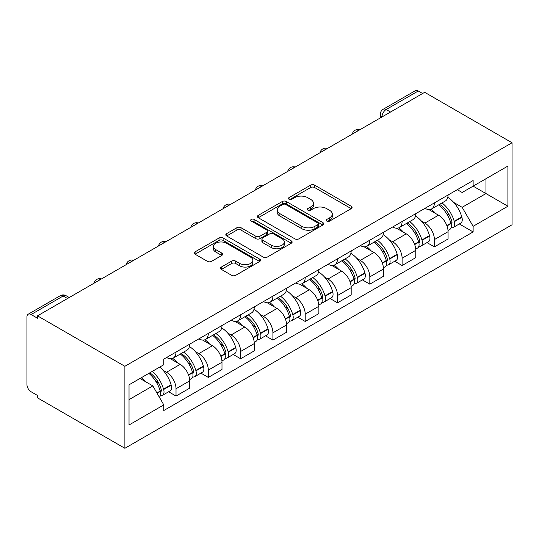 <?xml version="1.0" encoding="UTF-8"?>
<svg xmlns="http://www.w3.org/2000/svg" width="539" height="539" viewBox="0 0 539 539"><rect width="100%" height="100%" fill="white"/><g stroke="black" fill="none" stroke-linecap="round" stroke-linejoin="round"><path stroke-width="0.81" d="M326.802 221.091A2.015 1.159 0 0 0 329.652 221.091L351.246 208.62A2.877 1.657 0 0 0 352.088 207.448A2.877 1.657 0 0 0 351.246 206.275L314.661 185.153A2.877 1.657 0 0 0 310.599 185.153L289.005 197.624A2.015 1.159 0 0 0 288.419 198.446A2.015 1.159 0 0 0 289.005 199.262A2.015 1.159 0 0 0 291.848 199.262L294.644 197.651A9.197 5.309 0 0 1 307.654 197.651L310.7 199.41A9.197 5.309 0 0 1 313.395 203.163A9.197 5.309 0 0 1 310.7 206.922L307.904 208.532A2.015 1.159 0 0 0 307.318 209.354A2.015 1.159 0 0 0 307.904 210.176A2.015 1.159 0 0 0 310.754 210.176L313.543 208.566A9.197 5.309 0 0 1 326.553 208.566L329.598 210.325A9.197 5.309 0 0 1 332.293 214.077A9.197 5.309 0 0 1 329.598 217.83L326.802 219.447A2.015 1.159 0 0 0 326.216 220.269A2.015 1.159 0 0 0 326.802 221.091L326.802 219.447M221.381 267.054A2.877 1.657 0 0 0 220.539 268.227A2.877 1.657 0 0 0 221.381 269.399L231.642 275.328A2.877 1.657 0 0 0 235.711 275.328L259.69 261.482A2.877 1.657 0 0 0 260.532 260.303A2.877 1.657 0 0 0 259.69 259.131L223.112 238.016A2.877 1.657 0 0 0 219.043 238.016L195.064 251.861A2.877 1.657 0 0 0 194.222 253.034A2.877 1.657 0 0 0 195.064 254.206L207.461 261.361A2.877 1.657 0 0 0 211.524 261.361L221.792 255.439A2.877 1.657 0 0 0 222.627 254.267A2.877 1.657 0 0 0 221.792 253.087L215.64 249.544A7.687 4.44 0 0 1 213.39 246.404A7.687 4.44 0 0 1 218.133 242.301A7.687 4.44 0 0 1 226.515 243.264L250.595 257.17A7.687 4.44 0 0 1 252.845 260.303A7.687 4.44 0 0 1 248.102 264.406A7.687 4.44 0 0 1 239.72 263.443L235.711 261.125A2.877 1.657 0 0 0 231.642 261.125L221.381 267.054L221.381 269.399M124.88 366.291L37.508 315.847L424.678 92.317L512.05 142.761L124.88 366.291L124.88 448.293L512.05 224.763L512.05 142.761M294.846 238.838A2.877 1.657 0 0 0 298.916 238.838L322.895 224.992A2.877 1.657 0 0 0 323.737 223.813A2.877 1.657 0 0 0 322.895 222.641L286.31 201.525A2.877 1.657 0 0 0 282.247 201.525L258.269 215.371A2.877 1.657 0 0 0 257.426 216.543A2.877 1.657 0 0 0 258.269 217.716L294.846 238.838M252.063 221.522A2.015 1.159 0 0 1 254.098 221.805L254.098 219.413L291.289 240.886A2.877 1.657 0 0 1 292.131 242.058A2.877 1.657 0 0 1 291.289 243.237L267.31 257.083A2.877 1.657 0 0 1 263.248 257.083L226.663 235.961L226.663 233.616A2.877 1.657 0 0 0 225.821 234.788A2.877 1.657 0 0 0 226.663 235.961M226.663 233.616L236.931 227.687A2.877 1.657 0 0 1 240.994 227.687L255.83 236.25A2.877 1.657 0 0 0 259.892 236.25L266.704 232.322A2.877 1.657 0 0 0 267.546 231.15A2.877 1.657 0 0 0 266.704 229.978L251.255 221.057A2.015 1.159 0 0 1 250.669 220.235A2.015 1.159 0 0 1 251.908 219.164A2.015 1.159 0 0 1 254.098 219.413M37.508 315.847L37.508 318.232L31.094 314.527A5.855 3.382 -120 0 0 28.163 314.237A5.855 3.382 -120 0 0 26.95 316.919L26.95 384.576A5.855 3.382 -120 0 0 31.094 391.752L37.508 395.458L37.508 397.849L124.88 448.293M390.519 112.038L386.167 109.525A5.855 3.382 60 0 0 383.242 109.235L415.333 90.707A5.855 3.382 60 0 1 418.257 90.997L386.167 109.525A5.855 3.382 120 0 0 382.03 116.7L382.03 116.936M422.61 93.51L418.257 90.997M434.407 202.886A13.468 7.775 60 0 1 431.618 208.93L445.281 201.04A13.468 7.775 -120 0 0 448.071 194.997M421.437 221.098L424.887 223.085A13.468 7.775 60 0 1 434.407 239.585L448.071 231.696A13.468 7.775 -120 0 0 438.551 215.196L428.768 209.55M448.071 231.696L448.071 238.986L434.407 246.875L426.996 242.597M431.618 208.93A13.468 7.775 60 0 1 424.988 208.323M434.407 239.585L434.407 246.875M402.107 221.529A13.468 7.775 60 0 1 399.318 227.579L412.989 219.69A13.468 7.775 -120 0 0 415.778 213.646M394.703 261.24L402.107 265.518L415.778 257.635L415.778 250.339A13.468 7.775 -120 0 0 406.251 233.845L396.468 228.199M399.318 227.579A13.468 7.775 60 0 1 392.688 226.973M389.145 239.747L392.587 241.735A13.468 7.775 60 0 1 402.107 258.228L402.107 265.518M369.815 240.178A13.468 7.775 60 0 1 367.025 246.229L380.689 238.339A13.468 7.775 -120 0 0 383.478 232.289M362.403 279.889L369.815 284.168L383.478 276.278L383.478 268.988A13.468 7.775 -120 0 0 373.951 252.495L364.175 246.842M367.025 246.229A13.468 7.775 60 0 1 360.389 245.616M356.845 258.39L360.288 260.384A13.468 7.775 60 0 1 369.815 276.878L369.815 284.168M337.515 258.828A13.468 7.775 60 0 1 334.726 264.871L348.389 256.982A13.468 7.775 -120 0 0 351.179 250.938M330.104 298.539L337.515 302.817L351.179 294.927L351.179 287.637A13.468 7.775 -120 0 0 341.652 271.137L331.876 265.491M334.726 264.871A13.468 7.775 60 0 1 328.096 264.265M324.545 277.039L327.988 279.027A13.468 7.775 60 0 1 337.515 295.527L337.515 302.817M305.215 277.477A13.468 7.775 60 0 1 302.426 283.521L316.09 275.631A13.468 7.775 -120 0 0 318.879 269.588M297.804 317.188L305.215 321.466L318.879 313.577L318.879 306.28A13.468 7.775 -120 0 0 309.352 289.787L299.576 284.141M302.426 283.521A13.468 7.775 60 0 1 295.796 282.914M292.246 295.689L295.689 297.676A13.468 7.775 60 0 1 305.215 314.17L305.215 321.466M272.916 296.12A13.468 7.775 60 0 1 270.127 302.17L283.79 294.281A13.468 7.775 -120 0 0 286.58 288.23M265.505 335.831L272.916 340.109L286.58 332.219L286.58 324.929A13.468 7.775 -120 0 0 277.059 308.436L267.277 302.79M270.127 302.17A13.468 7.775 60 0 1 263.497 301.557M259.946 314.331L263.389 316.326A13.468 7.775 60 0 1 272.916 332.819L272.916 340.109M240.616 314.769A13.468 7.775 60 0 1 237.827 320.813L251.491 312.923A13.468 7.775 -120 0 0 254.28 306.88M233.205 354.48L240.616 358.758L254.28 350.869L254.28 343.579A13.468 7.775 -120 0 0 244.76 327.079L234.977 321.433M237.827 320.813A13.468 7.775 60 0 1 231.197 320.206M227.647 332.981L231.096 334.968A13.468 7.775 60 0 1 240.616 351.468L240.616 358.758M208.317 333.419A13.468 7.775 60 0 1 205.527 339.462L219.191 331.573A13.468 7.775 -120 0 0 221.98 325.529M200.906 373.129L208.317 377.408L221.987 369.518L221.987 362.228A13.468 7.775 -120 0 0 212.46 345.728L202.677 340.082M205.527 339.462A13.468 7.775 60 0 1 198.898 338.856M195.347 351.63L198.797 353.618A13.468 7.775 60 0 1 208.317 370.111L208.317 377.408M176.017 352.061A13.468 7.775 60 0 1 173.228 358.112L186.898 350.222A13.468 7.775 -120 0 0 189.688 344.172M168.613 391.772L176.017 396.05L189.688 388.161L189.688 380.871A13.468 7.775 -120 0 0 180.161 364.377L170.378 358.731M173.228 358.112A13.468 7.775 60 0 1 166.598 357.505M163.054 370.28L166.497 372.267A13.468 7.775 60 0 1 176.017 388.76L176.017 396.05M457.288 189.674L462.152 192.484L507.906 166.066L485.962 178.739L485.962 193.562L462.152 207.306L453.737 202.448M129.023 399.642L152.833 385.89L163.802 404.897L129.023 424.981L129.023 384.819L163.802 364.735L163.802 359.115L473.127 180.531L473.127 186.15L507.906 206.235L473.127 226.313L462.152 207.306M507.906 166.066L507.906 206.235M163.802 404.897L163.802 410.516L473.127 231.932L473.127 226.313M152.833 385.89L139.992 378.479M459.295 223.948L473.127 231.932M327.611 221.374L329.598 220.222A9.197 5.309 0 0 0 332.293 216.469L332.293 214.077M313.395 203.163L313.395 205.554A9.197 5.309 0 0 1 310.7 209.314L308.712 210.459M351.206 208.647L314.661 187.545A2.877 1.657 0 0 0 310.599 187.545L289.807 199.551M322.854 225.012L286.31 203.917A2.877 1.657 0 0 0 282.247 203.917L258.309 217.736M317.815 224.635A2.015 1.159 0 0 0 318.401 223.813A2.015 1.159 0 0 0 317.815 222.998L285.704 204.456A2.015 1.159 0 0 0 282.86 204.456L279.909 206.161A9.197 5.309 0 0 0 277.214 209.914A9.197 5.309 0 0 0 279.909 213.666L301.86 226.34A9.197 5.309 0 0 0 314.864 226.34L317.815 224.635L317.815 227.027A2.015 1.159 0 0 0 318.401 226.205L318.401 223.813M277.214 209.914L277.214 212.305A9.197 5.309 0 0 0 279.909 216.058L279.909 213.666M317.815 227.027L314.864 228.731A9.197 5.309 0 0 1 301.86 228.731L279.909 216.058M226.703 235.981L236.931 230.079L236.931 227.687M267.546 231.15L267.546 233.542A2.877 1.657 0 0 1 266.704 234.714L259.892 238.642A2.877 1.657 0 0 1 255.83 238.642L240.994 230.079A2.877 1.657 0 0 0 236.931 230.079M254.098 221.805L291.255 243.257M271.225 245.144A7.687 4.44 0 0 0 279.6 246.101A7.687 4.44 0 0 0 284.349 242.004A7.687 4.44 0 0 0 282.092 238.865L273.61 233.966A2.877 1.657 0 0 0 269.547 233.966L262.736 237.894A2.877 1.657 0 0 0 261.893 239.067A2.877 1.657 0 0 0 262.736 240.246L271.225 245.144L271.225 247.529A7.687 4.44 0 0 0 279.6 248.492A7.687 4.44 0 0 0 284.349 244.396L284.349 242.004M261.893 239.067L261.893 241.459A2.877 1.657 0 0 0 262.736 242.631L262.736 240.246M271.225 247.529L262.736 242.631M252.845 260.303L252.845 262.695A7.687 4.44 0 0 1 248.102 266.798A7.687 4.44 0 0 1 239.72 265.835L235.711 263.517A2.877 1.657 0 0 0 231.642 263.517L221.421 269.419M213.39 246.404L213.39 248.796A7.687 4.44 0 0 0 215.64 251.929L215.64 249.544M221.751 255.459L215.64 251.929M259.65 261.503L223.112 240.401A2.877 1.657 0 0 0 219.043 240.401L195.105 254.226M439.494 204.389A18.447 10.652 60 0 1 439.588 204.436A18.447 10.652 60 0 1 451.722 220.99L451.83 221.374A3.584 2.068 60 0 1 451.264 224.19A3.584 2.068 60 0 1 451.183 224.231M438.685 204.854A22.254 12.848 60 0 1 450.914 223.213L451.022 223.597A7.391 4.272 60 0 1 449.856 229.398L448.017 230.463M451.123 227.768A7.391 4.272 -120 0 0 453.171 227.485A7.391 4.272 -120 0 0 454.337 221.684L454.229 221.3A22.254 12.848 -120 0 0 442 202.94M447.794 197.362A22.254 12.848 60 0 1 461.782 216.934L461.896 217.318A7.391 4.272 60 0 1 460.724 223.126L453.171 227.485M431.092 209.193A22.254 12.848 60 0 1 435.741 213.579M446.561 213.606L449.398 215.243M407.194 223.031A18.447 10.652 60 0 1 407.289 223.085A18.447 10.652 60 0 1 419.423 239.639L419.531 240.023A3.584 2.068 60 0 1 418.965 242.84A3.584 2.068 60 0 1 418.884 242.88M406.386 223.496A22.254 12.848 60 0 1 418.614 241.863L418.722 242.24A7.391 4.272 60 0 1 417.557 248.048L415.717 249.106M418.823 246.411A7.391 4.272 -120 0 0 420.871 246.134A7.391 4.272 -120 0 0 422.037 240.327L421.929 239.949A22.254 12.848 -120 0 0 409.701 221.59M415.495 216.004A22.254 12.848 60 0 1 429.489 235.583L429.596 235.967A7.391 4.272 60 0 1 428.424 241.768L420.871 246.134M398.799 227.835A22.254 12.848 60 0 1 403.441 232.221M414.262 232.255L417.098 233.892M374.895 241.681A18.447 10.652 60 0 1 374.989 241.735A18.447 10.652 60 0 1 387.123 258.289L387.231 258.666A3.584 2.068 60 0 1 386.665 261.482A3.584 2.068 60 0 1 386.584 261.53M374.086 242.146A22.254 12.848 60 0 1 386.315 260.505L386.429 260.889A7.391 4.272 60 0 1 385.257 266.697L383.418 267.755M386.524 265.06A7.391 4.272 -120 0 0 388.572 264.784A7.391 4.272 -120 0 0 389.737 258.976L389.63 258.592A22.254 12.848 -120 0 0 377.401 240.232M383.195 234.654A22.254 12.848 60 0 1 397.189 254.233L397.297 254.617A7.391 4.272 60 0 1 396.125 260.418L388.572 264.784M366.5 246.485A22.254 12.848 60 0 1 371.149 250.871M381.962 250.904L384.799 252.542M342.595 260.33A18.447 10.652 60 0 1 342.689 260.384A18.447 10.652 60 0 1 354.824 276.931L354.938 277.315A3.584 2.068 60 0 1 354.372 280.132A3.584 2.068 60 0 1 354.291 280.172M341.787 260.795A22.254 12.848 60 0 1 354.022 279.155L354.13 279.539A7.391 4.272 60 0 1 352.957 285.34L351.118 286.404M354.224 283.709A7.391 4.272 -120 0 0 356.272 283.426A7.391 4.272 -120 0 0 357.438 277.625L357.33 277.241A22.254 12.848 -120 0 0 345.101 258.882M350.896 253.303A22.254 12.848 60 0 1 364.89 272.882L364.997 273.26A7.391 4.272 60 0 1 363.832 279.067L356.272 283.426M334.2 265.134A22.254 12.848 60 0 1 338.849 269.52M349.67 269.547L352.506 271.184M310.296 278.973A18.447 10.652 60 0 1 310.39 279.027A18.447 10.652 60 0 1 322.531 295.581L322.639 295.965A3.584 2.068 60 0 1 322.073 298.781A3.584 2.068 60 0 1 321.992 298.822M309.494 279.438A22.254 12.848 60 0 1 321.722 297.804L321.83 298.182A7.391 4.272 60 0 1 320.658 303.989L318.825 305.054M321.924 302.352A7.391 4.272 -120 0 0 323.973 302.076A7.391 4.272 -120 0 0 325.145 296.275L325.03 295.891A22.254 12.848 -120 0 0 312.802 277.531M318.603 271.952A22.254 12.848 60 0 1 332.59 291.525L332.698 291.909A7.391 4.272 60 0 1 331.532 297.717L323.973 302.076M301.901 283.777A22.254 12.848 60 0 1 306.55 288.163M317.37 288.197L320.206 289.834M277.996 297.622A18.447 10.652 60 0 1 278.09 297.676A18.447 10.652 60 0 1 290.231 314.23L290.339 314.614A3.584 2.068 60 0 1 289.773 317.431A3.584 2.068 60 0 1 289.692 317.471M277.194 298.087A22.254 12.848 60 0 1 289.423 316.447L289.531 316.831A7.391 4.272 60 0 1 288.365 322.639L286.526 323.696M289.625 321.001A7.391 4.272 -120 0 0 291.673 320.725A7.391 4.272 -120 0 0 292.845 314.917L292.731 314.533A22.254 12.848 -120 0 0 280.502 296.174M286.303 290.595A22.254 12.848 60 0 1 300.29 310.174L300.398 310.558A7.391 4.272 60 0 1 299.233 316.359L291.673 320.725M269.601 302.426A22.254 12.848 60 0 1 274.25 306.812M285.07 306.846L287.907 308.483M245.703 316.272A18.447 10.652 60 0 1 245.791 316.326A18.447 10.652 60 0 1 257.932 332.88L258.04 333.257A3.584 2.068 60 0 1 257.474 336.073A3.584 2.068 60 0 1 257.393 336.12M244.895 316.737A22.254 12.848 60 0 1 257.123 335.096L257.231 335.48A7.391 4.272 60 0 1 256.065 341.281L254.226 342.346M257.325 339.651A7.391 4.272 -120 0 0 259.374 339.375A7.391 4.272 -120 0 0 260.546 333.567L260.438 333.183A22.254 12.848 -120 0 0 248.209 314.823M254.004 309.245A22.254 12.848 60 0 1 267.991 328.824L268.099 329.201A7.391 4.272 60 0 1 266.933 335.009L259.374 339.375M237.301 321.076A22.254 12.848 60 0 1 241.95 325.462M252.771 325.489L255.607 327.133M213.404 334.914A18.447 10.652 60 0 1 213.498 334.968A18.447 10.652 60 0 1 225.632 351.522L225.74 351.906A3.584 2.068 60 0 1 225.174 354.723A3.584 2.068 60 0 1 225.093 354.763M212.595 335.386A22.254 12.848 60 0 1 224.824 353.746L224.931 354.13A7.391 4.272 60 0 1 223.766 359.931L221.927 360.995M225.032 358.294A7.391 4.272 -120 0 0 227.081 358.017A7.391 4.272 -120 0 0 228.246 352.216L228.138 351.832A22.254 12.848 -120 0 0 215.91 333.473M221.704 327.894A22.254 12.848 60 0 1 235.691 347.466L235.806 347.85A7.391 4.272 60 0 1 234.633 353.658L227.081 358.017M205.009 339.725A22.254 12.848 60 0 1 209.651 344.111M220.471 344.138L223.308 345.775M181.104 353.564A18.447 10.652 60 0 1 181.198 353.618A18.447 10.652 60 0 1 193.333 370.172L193.44 370.556A3.584 2.068 60 0 1 192.874 373.372A3.584 2.068 60 0 1 192.794 373.412M180.296 354.029A22.254 12.848 60 0 1 192.524 372.388L192.632 372.772A7.391 4.272 60 0 1 191.466 378.58L189.627 379.638M192.733 376.943A7.391 4.272 -120 0 0 194.781 376.667A7.391 4.272 -120 0 0 195.947 370.859L195.839 370.482A22.254 12.848 -120 0 0 183.61 352.115M189.405 346.537A22.254 12.848 60 0 1 203.398 366.116L203.506 366.5A7.391 4.272 60 0 1 202.334 372.301L194.781 376.667M172.709 358.368A22.254 12.848 60 0 1 177.351 362.754M188.172 362.787L191.008 364.425M149.795 372.82A18.447 10.652 60 0 1 161.033 388.821L161.148 389.198A3.584 2.068 60 0 1 160.575 392.015A3.584 2.068 60 0 1 160.494 392.062M148.865 373.359A22.254 12.848 60 0 1 160.224 391.038L160.339 391.422A7.391 4.272 60 0 1 159.322 397.128M160.433 395.592A7.391 4.272 -120 0 0 162.482 395.316A7.391 4.272 -120 0 0 163.647 389.508L163.539 389.124A22.254 12.848 -120 0 0 152.173 371.452M159.733 367.086A22.254 12.848 60 0 1 171.099 384.765L171.207 385.142A7.391 4.272 60 0 1 170.041 390.95L162.482 395.316M141.306 377.724A22.254 12.848 60 0 1 145.058 381.403M155.872 381.437L158.709 383.074M382.232 116.822L382.03 116.7A5.855 3.382 0 0 1 380.312 114.308L380.312 117.926M208.317 370.111L221.987 362.228M240.616 351.468L254.28 343.579M272.916 332.819L286.58 324.929M305.215 314.17L318.879 306.28M337.515 295.527L351.179 287.637M369.815 276.878L383.478 268.988M402.107 258.228L415.778 250.339M176.017 388.76L189.688 380.871M166.497 372.267L180.161 364.377M198.797 353.618L212.46 345.728M231.096 334.968L244.76 327.079M263.389 316.326L277.059 308.436M295.689 297.676L309.352 289.787M327.988 279.027L341.652 271.137M360.288 260.384L373.951 252.495M392.587 241.735L406.251 233.845M424.887 223.085L438.551 215.196M359.304 130.061A5.855 3.382 120 0 0 356.717 131.55M327.005 148.703A5.855 3.382 120 0 0 324.417 150.199M294.705 167.353A5.855 3.382 120 0 0 292.118 168.848M262.405 186.002A5.855 3.382 120 0 0 259.825 187.491M230.106 204.645A5.855 3.382 120 0 0 227.525 206.141M197.813 223.294A5.855 3.382 120 0 0 195.226 224.79M165.513 241.944A5.855 3.382 120 0 0 162.926 243.433M133.214 260.593A5.855 3.382 120 0 0 130.627 262.082M100.914 279.236A5.855 3.382 120 0 0 98.327 280.731M67.53 298.512L63.184 295.999L31.094 314.527M69.248 297.521L66.108 295.709A5.855 3.382 120 0 0 63.184 295.999A5.855 3.382 60 0 0 60.253 295.709L28.163 314.237M329.598 220.222L329.598 217.83M307.904 210.176L307.904 208.532M310.7 209.314L310.7 206.922M289.005 199.262L289.005 197.624M310.599 187.545L310.599 185.153M314.661 187.545L314.661 185.153M351.246 208.62L351.246 206.275M258.269 217.716L258.269 215.371M282.247 203.917L282.247 201.525M286.31 203.917L286.31 201.525M322.895 224.992L322.895 222.641M301.86 228.731L301.86 226.34M314.864 228.731L314.864 226.34M240.994 230.079L240.994 227.687M255.83 238.642L255.83 236.25M259.892 238.642L259.892 236.25M266.704 234.714L266.704 232.322M291.289 243.237L291.289 240.886M231.642 263.517L231.642 261.125M235.711 263.517L235.711 261.125M239.72 265.835L239.72 263.443M221.792 255.439L221.792 253.087M195.064 254.206L195.064 251.861M219.043 240.401L219.043 238.016M223.112 240.401L223.112 238.016M259.69 261.482L259.69 259.131M446.972 225.929L451.022 223.597M454.337 221.684L461.896 217.318M454.229 221.3L461.782 216.934M450.907 223.186L452.005 222.546M446.838 225.565L450.914 223.213M414.68 244.578L418.722 242.24M422.037 240.327L429.596 235.967M421.929 239.949L429.489 235.583M418.608 241.829L419.706 241.196M414.538 244.214L418.614 241.863M382.38 263.227L386.429 260.889M389.737 258.976L397.297 254.617M389.63 258.592L397.189 254.233M386.308 260.478L387.413 259.845M382.245 262.857L386.315 260.505M350.08 281.877L354.13 279.539M357.438 277.625L364.997 273.26M357.33 277.241L364.89 272.882M354.008 279.128L355.113 278.488M349.946 281.506L354.022 279.155M317.781 300.519L321.83 298.182M325.145 296.275L332.698 291.909M325.03 295.891L332.59 291.525M321.709 297.777L322.814 297.137M317.646 300.156L321.722 297.804M285.481 319.169L289.531 316.831M292.845 314.917L300.398 310.558M292.731 314.533L300.29 310.174M289.416 316.42L290.514 315.787M285.347 318.805L289.423 316.447M253.182 337.818L257.231 335.48M260.546 333.567L268.099 329.201M260.438 333.183L267.991 328.824M257.116 335.069L258.215 334.436M253.047 337.448L257.123 335.096M220.882 356.461L224.931 354.13M228.246 352.216L235.806 347.85M228.138 351.832L235.691 347.466M224.817 353.719L225.915 353.079M220.747 356.097L224.824 353.746M188.589 375.11L192.632 372.772M195.947 370.859L203.506 366.5M195.839 370.482L203.398 366.116M192.517 372.361L193.622 371.728M188.448 374.746L192.524 372.388M157.105 393.288L160.339 391.422M163.647 389.508L171.207 385.142M163.539 389.124L171.099 384.765M160.218 391.011L161.323 390.377M156.91 392.958L160.224 391.038M359.803 129.771A5.855 5.855 0 0 0 352.284 134.11M327.503 148.42A5.855 5.855 0 0 0 319.991 152.759M295.204 167.063A5.855 5.855 0 0 0 287.691 171.402M262.904 185.712A5.855 5.855 0 0 0 255.392 190.051M230.604 204.362A5.855 5.855 0 0 0 223.092 208.701M198.305 223.011A5.855 5.855 0 0 0 190.793 227.343M166.012 241.654A5.855 5.855 0 0 0 158.493 245.993M133.712 260.303A5.855 5.855 0 0 0 126.193 264.642M101.413 278.953A5.855 5.855 0 0 0 93.901 283.292M66.108 295.709A5.855 5.855 0 0 0 60.253 295.709M383.242 109.235A5.855 5.855 0 0 0 380.312 114.308"/></g></svg>
